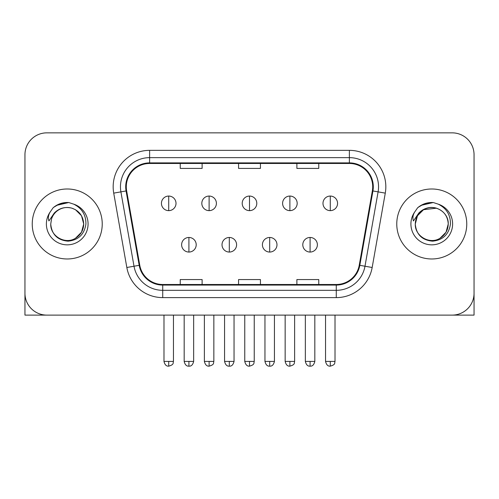 <?xml version="1.0" encoding="UTF-8"?>
<svg xmlns="http://www.w3.org/2000/svg" width="499" height="499" viewBox="0 0 499 499"><rect width="100%" height="100%" fill="white"/><g stroke="black" fill="none" stroke-linecap="round" stroke-linejoin="round"><path stroke-width="0.75" d="M32.242 223.982A34.992 34.992 0 0 0 67.234 258.975A34.992 34.992 0 0 0 102.233 223.982A34.992 34.992 0 0 0 67.234 188.99A34.992 34.992 0 0 0 32.242 223.982A34.992 34.992 0 0 0 67.234 258.975A34.992 34.992 0 0 0 102.233 223.982A34.992 34.992 0 0 0 67.234 188.99A34.992 34.992 0 0 0 32.242 223.982M396.767 223.982A34.992 34.992 0 0 0 431.766 258.975A34.992 34.992 0 0 0 466.758 223.982A34.992 34.992 0 0 0 431.766 188.99A34.992 34.992 0 0 0 396.767 223.982A34.992 34.992 0 0 0 431.766 258.975A34.992 34.992 0 0 0 466.758 223.982A34.992 34.992 0 0 0 431.766 188.99A34.992 34.992 0 0 0 396.767 223.982M126.291 186.801A23.328 23.328 0 0 1 149.619 163.472L349.381 163.472A23.328 23.328 0 0 1 372.354 190.855L359.243 265.219A23.328 23.328 0 0 1 336.27 284.492L162.73 284.492A23.328 23.328 0 0 1 139.757 265.219L126.646 190.855A23.328 23.328 0 0 1 126.291 186.801M125.704 186.801A23.915 23.915 0 0 0 126.066 190.955L139.184 265.318A23.915 23.915 0 0 0 162.73 285.079L336.27 285.079A23.915 23.915 0 0 0 359.816 265.318L372.934 190.955A23.915 23.915 0 0 0 349.381 162.886L149.619 162.886A23.915 23.915 0 0 0 125.704 186.801M113.722 193.132A36.452 36.452 0 0 1 149.619 150.349L349.381 150.349A36.452 36.452 0 0 1 385.278 193.132L372.167 267.495A36.452 36.452 0 0 1 336.27 297.616L162.73 297.616A36.452 36.452 0 0 1 126.833 267.495L113.722 193.132L120.901 191.866A29.16 29.16 0 0 1 149.619 157.64L349.381 157.64A29.16 29.16 0 0 1 378.099 191.866L364.987 266.229A29.16 29.16 0 0 1 336.27 290.324L162.73 290.324A29.16 29.16 0 0 1 134.013 266.229L120.901 191.866A29.16 29.16 0 0 1 120.459 186.801M474.05 154.721A21.869 21.869 0 0 0 452.181 132.853L46.819 132.853A21.869 21.869 0 0 0 24.95 154.721L24.95 293.244A21.869 21.869 0 0 0 46.819 315.112L452.181 315.112A21.869 21.869 0 0 0 474.05 293.244L474.05 154.721L474.05 315.112L389.482 315.112M238.566 163.472L238.566 168.406L260.434 168.406L260.434 163.472M180.239 163.472L180.239 168.406L202.114 168.406L202.114 163.472M296.886 163.472L296.886 168.406L318.761 168.406L318.761 163.472M260.434 284.492L260.434 279.559L238.566 279.559L238.566 284.492M202.114 284.492L202.114 279.559L180.239 279.559L180.239 284.492M318.761 284.492L318.761 279.559L296.886 279.559L296.886 284.492M24.95 154.721L24.95 293.244M452.181 132.853L46.819 132.853M46.819 315.112L452.181 315.112M168.718 196.057A7.292 7.292 0 0 0 161.433 203.349A7.292 7.292 0 0 0 168.718 210.64A7.292 7.292 0 0 0 176.01 203.349A7.292 7.292 0 0 0 168.718 196.057L168.718 210.64A7.292 7.292 0 0 0 176.01 203.349A7.292 7.292 0 0 0 168.718 196.057M188.915 237.468A7.292 7.292 0 0 0 181.624 244.76A7.292 7.292 0 0 0 188.915 252.051A7.292 7.292 0 0 0 196.207 244.76A7.292 7.292 0 0 0 188.915 237.468L188.915 252.051A7.292 7.292 0 0 0 196.207 244.76A7.292 7.292 0 0 0 188.915 237.468M209.112 196.057A7.292 7.292 0 0 0 201.821 203.349A7.292 7.292 0 0 0 209.112 210.64A7.292 7.292 0 0 0 216.404 203.349A7.292 7.292 0 0 0 209.112 196.057L209.112 210.64A7.292 7.292 0 0 0 216.404 203.349A7.292 7.292 0 0 0 209.112 196.057M249.5 196.057A7.292 7.292 0 0 0 242.208 203.349A7.292 7.292 0 0 0 249.5 210.64A7.292 7.292 0 0 0 256.792 203.349A7.292 7.292 0 0 0 249.5 196.057L249.5 210.64A7.292 7.292 0 0 0 256.792 203.349A7.292 7.292 0 0 0 249.5 196.057M289.888 196.057A7.292 7.292 0 0 0 282.596 203.349A7.292 7.292 0 0 0 289.888 210.64A7.292 7.292 0 0 0 297.179 203.349A7.292 7.292 0 0 0 289.888 196.057L289.888 210.64A7.292 7.292 0 0 0 297.179 203.349A7.292 7.292 0 0 0 289.888 196.057M330.282 196.057A7.292 7.292 0 0 0 322.99 203.349A7.292 7.292 0 0 0 330.282 210.64A7.292 7.292 0 0 0 337.567 203.349A7.292 7.292 0 0 0 330.282 196.057L330.282 210.64A7.292 7.292 0 0 0 337.567 203.349A7.292 7.292 0 0 0 330.282 196.057M229.303 237.468A7.292 7.292 0 0 0 222.018 244.76A7.292 7.292 0 0 0 229.303 252.051A7.292 7.292 0 0 0 236.595 244.76A7.292 7.292 0 0 0 229.303 237.468L229.303 252.051A7.292 7.292 0 0 0 236.595 244.76A7.292 7.292 0 0 0 229.303 237.468M269.697 237.468A7.292 7.292 0 0 0 262.405 244.76A7.292 7.292 0 0 0 269.697 252.051A7.292 7.292 0 0 0 276.982 244.76A7.292 7.292 0 0 0 269.697 237.468L269.697 252.051A7.292 7.292 0 0 0 276.982 244.76A7.292 7.292 0 0 0 269.697 237.468M310.085 237.468A7.292 7.292 0 0 0 302.793 244.76A7.292 7.292 0 0 0 310.085 252.051A7.292 7.292 0 0 0 317.376 244.76A7.292 7.292 0 0 0 310.085 237.468L310.085 252.051A7.292 7.292 0 0 0 317.376 244.76A7.292 7.292 0 0 0 310.085 237.468M51.516 219.03L50.736 223.982C51.74 234.518 57.522 240.25 68.082 241.167C78.462 240.088 84.406 234.362 85.915 223.982C85.99 214.888 81.93 208.289 73.746 204.172L68.825 202.55C62.88 202.201 57.641 203.948 53.106 207.79L50.131 212.05C48.322 215.106 47.923 218.069 48.939 220.945L54.248 213.073C59.194 208.127 65.082 206.499 71.906 208.177A16.479 16.479 0 0 0 51.516 219.03L50.755 223.982L51.516 219.03M75.474 209.711L71.906 208.177L75.474 209.711L81.505 215.743L83.713 223.982L81.505 232.222L75.474 238.254M71.906 208.177C79.266 210.796 83.202 216.067 83.713 223.982C83.495 230.195 80.744 234.954 75.474 238.254C65.201 244.834 50.193 236.17 50.755 223.982M53.717 207.272L59.393 203.972M60.809 203.473L66.922 202.494M68.687 202.538L56.487 205.37L53.15 207.752L56.487 205.37L67.402 202.488L56.487 205.37L53.15 207.752L56.487 205.37L67.402 202.488M416.047 219.03L415.262 223.982C416.272 234.518 422.054 240.25 432.614 241.167C442.987 240.088 448.932 234.362 450.447 223.982C450.516 214.888 446.462 208.289 438.278 204.172L433.35 202.55C427.406 202.201 422.166 203.948 417.632 207.79L414.663 212.05C412.848 215.106 412.455 218.069 413.471 220.945L418.78 213.073C423.726 208.127 429.608 206.499 436.438 208.177A16.479 16.479 0 0 0 416.047 219.03M415.287 223.982L417.495 215.743L423.526 209.711L436.444 208.183C443.798 210.796 447.734 216.067 448.245 223.982C448.021 230.195 445.276 234.954 440.006 238.254C429.733 244.834 414.719 236.17 415.287 223.982C415.505 217.77 418.256 213.011 423.526 209.711C433.799 203.13 448.807 211.794 448.245 223.982L446.037 232.222L440.006 238.254M418.249 207.272L423.925 203.972M425.335 203.473L431.448 202.494M433.219 202.538L421.019 205.37L417.675 207.752L421.019 205.37L431.934 202.488L421.019 205.37L417.675 207.752L421.019 205.37L431.934 202.488M24.95 285.952L24.95 315.112L109.518 315.112M349.381 150.349L349.381 162.886M120.901 191.866L126.066 190.955M162.73 297.616L162.73 285.079M336.27 285.079L336.27 297.616M359.816 265.318L372.167 267.495M126.833 267.495L139.184 265.318M372.934 190.955L385.278 193.132M149.619 150.349L149.619 162.886M168.718 361.413L163.984 361.413C164.807 364.788 166.385 366.372 168.718 366.147L168.718 361.413L173.459 361.413L173.459 315.112M188.915 361.413L184.175 361.413C185.004 364.788 186.582 366.372 188.915 366.147L188.915 361.413L193.656 361.413L193.656 315.112M209.112 361.413L204.372 361.413C205.201 364.788 206.779 366.372 209.112 366.147L209.112 361.413L213.846 361.413L213.846 315.112M249.5 361.413L244.76 361.413C245.589 364.788 247.167 366.372 249.5 366.147L249.5 361.413L254.241 361.413L254.241 315.112M289.888 361.413L285.154 361.413C285.977 364.788 287.555 366.372 289.888 366.147L289.888 361.413L294.628 361.413L294.628 315.112M330.282 361.413L325.541 361.413C326.371 364.788 327.949 366.372 330.282 366.147L330.282 361.413L335.016 361.413L335.016 315.112M229.303 361.413L224.569 361.413C225.392 364.788 226.97 366.372 229.303 366.147L229.303 361.413L234.043 361.413L234.043 315.112M269.697 361.413L264.957 361.413C265.786 364.788 267.364 366.372 269.697 366.147L269.697 361.413L274.431 361.413L274.431 315.112M310.085 361.413L305.344 361.413C306.174 364.788 307.752 366.372 310.085 366.147L310.085 361.413L314.825 361.413L314.825 315.112M50.131 212.05A20.858 20.858 0 0 0 67.234 244.841A20.858 20.858 0 0 0 73.746 204.172M414.663 212.05A20.858 20.858 0 0 0 431.766 244.841A20.858 20.858 0 0 0 438.278 204.172M163.984 361.413L163.984 315.112M173.459 361.413C172.791 362.879 174.469 364.551 168.718 366.147M184.175 361.413L184.175 315.112M193.656 361.413C192.826 364.788 191.248 366.372 188.915 366.147M204.372 361.413L204.372 315.112M213.846 361.413C213.179 362.879 214.863 364.551 209.112 366.147M244.76 361.413L244.76 315.112M254.241 361.413C253.567 362.879 255.251 364.551 249.5 366.147M285.154 361.413L285.154 315.112M294.628 361.413C293.961 362.879 295.639 364.551 289.888 366.147M325.541 361.413L325.541 315.112M335.016 361.413C334.349 362.879 336.033 364.551 330.282 366.147M224.569 361.413L224.569 315.112M234.043 361.413C233.214 364.788 231.636 366.372 229.303 366.147M264.957 361.413L264.957 315.112M274.431 361.413C273.608 364.788 272.03 366.372 269.697 366.147M305.344 361.413L305.344 315.112M314.825 361.413C313.996 364.788 312.418 366.372 310.085 366.147"/></g></svg>
